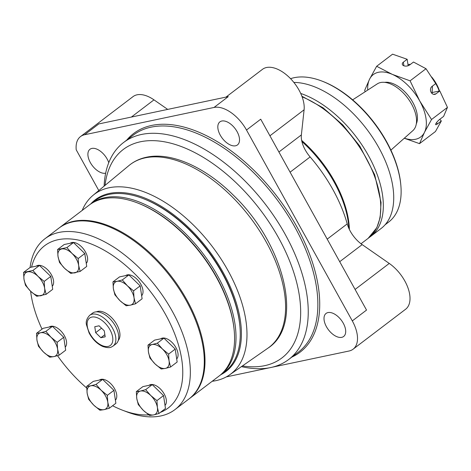 <?xml version="1.0" encoding="UTF-8"?>
<svg xmlns="http://www.w3.org/2000/svg" width="471" height="471" viewBox="0 0 471 471"><rect width="100%" height="100%" fill="white"/><g stroke="black" fill="none" stroke-linecap="round" stroke-linejoin="round"><path stroke-width="0.71" d="M385.043 224.82L388.593 222.118A87.488 48.436 -127.3 0 0 400.815 185.009L400.727 184.067A86.417 47.842 -127.3 0 0 322.553 81.312L321.669 80.977A87.488 48.436 -127.3 0 0 294.157 77.697A87.488 48.436 -127.3 0 0 290.566 78.681M400.815 185.009A87.488 48.436 -127.3 0 0 321.669 80.977M369.405 237.331A88.024 48.731 -127.3 0 0 370.701 236.401L381.086 228.5A88.024 48.731 -127.3 0 0 376.411 143.478A88.024 48.731 -127.3 0 0 293.863 82.425M370.701 236.401A88.024 48.731 -127.3 0 0 371.849 162.106A88.024 48.731 -127.3 0 0 300.704 93.441M348.887 228.417A88.56 49.031 -127.3 0 0 348.263 222.1A88.56 49.031 -127.3 0 0 301.899 141.553M272.273 367.197L349.04 351.013A30.809 17.056 -127.3 0 0 353.091 349.194L405.602 309.247A30.809 17.056 -127.3 0 0 408.004 287.975A30.809 17.056 -127.3 0 0 389.252 263.436L362.17 244.608A23.485 13.005 -127.3 0 1 347.233 223.89A109.625 60.688 -127.3 0 0 310.124 156.943A23.485 13.005 -127.3 0 1 301.369 134.924L304.095 109.802A30.809 17.056 -127.3 0 0 289.365 77.468A30.809 17.056 -127.3 0 0 262.482 69.325L225.956 97.114M353.091 349.194A30.809 17.056 -127.3 0 0 352.302 320.904L246.498 130.025A30.809 17.056 -127.3 0 0 214.034 107.453L84.562 134.759A30.809 17.056 -127.3 0 0 80.512 136.572A30.809 17.056 -127.3 0 0 76.22 149.802L98.804 190.543M167.7 109.402L153.982 99.858A30.809 17.056 -127.3 0 0 133.016 96.626L80.512 136.572M352.302 320.904L366.532 310.083L260.722 119.198L246.498 130.025M214.034 107.453L228.264 96.626L98.792 123.932L84.562 134.759M226.298 376.894L269.165 367.857M291.826 357.106A137.397 76.066 -127.3 0 0 292.002 218.373A137.397 76.066 -127.3 0 0 151.691 125.427A137.397 76.066 -127.3 0 0 126.728 140.105M327.987 312.573A14.489 8.025 -127.3 0 0 326.079 313.427A14.489 8.025 -127.3 0 0 328.47 329.818A14.489 8.025 -127.3 0 0 343.63 336.494A14.489 8.025 -127.3 0 0 342.311 321.622A14.489 8.025 -127.3 0 0 327.987 312.573M221.806 121.018A14.489 8.025 -127.3 0 0 219.898 121.871A14.489 8.025 -127.3 0 0 222.288 138.262A14.489 8.025 -127.3 0 0 237.449 144.938A14.489 8.025 -127.3 0 0 236.13 130.067A14.489 8.025 -127.3 0 0 221.806 121.018M108.766 162.66A14.489 8.025 -127.3 0 0 91.88 148.418A14.489 8.025 -127.3 0 0 89.973 149.272A14.489 8.025 -127.3 0 0 91.321 164.191A14.489 8.025 -127.3 0 0 105.675 173.181M241.435 366.615A136.331 75.478 -127.3 0 0 288.676 359.503A136.331 75.478 -127.3 0 0 276.265 219.563A136.331 75.478 -127.3 0 0 141.524 134.459A136.331 75.478 -127.3 0 0 123.585 142.501A136.331 75.478 -127.3 0 0 104.12 186.133M242.418 365.932A130.967 72.505 -127.3 0 0 286.085 252.727A130.967 72.505 -127.3 0 0 140.511 141.753A130.967 72.505 -127.3 0 0 105.051 185.368M212.197 381.274A112.816 62.455 -127.3 0 0 229.618 374.845A112.816 62.455 -127.3 0 0 221.229 259.28A112.816 62.455 -127.3 0 0 109.025 187.77A112.816 62.455 -127.3 0 0 93.04 195.33A112.816 62.455 -127.3 0 0 82.201 210.407M220.864 374.68A107.883 59.729 -127.3 0 0 218.95 265.267A107.883 59.729 -127.3 0 0 109.472 193.416A107.883 59.729 -127.3 0 0 90.868 203.808M439.213 91.038A27.265 15.096 -127.3 0 0 435.445 83.114M410.418 64.38A27.265 15.096 -127.3 0 0 407.992 64.533M447.45 107.394L431.53 119.504L424.453 132.386L419.531 143.637L435.451 131.527L441.345 120.965L437.547 123.855A4.292 0.942 134.1 0 1 435.693 124.644A4.292 0.942 134.1 0 1 436.694 122.413A4.292 0.942 134.1 0 1 439.826 119.275L443.623 116.384L447.45 107.394L439.802 90.938L432.737 92.404L432.095 92.893L432.431 86.105M390.889 150.119L412.855 130.644A29.408 16.279 -127.3 0 0 409.317 100.382A29.408 16.279 -127.3 0 0 380.592 82.531A29.408 16.279 -127.3 0 0 377.277 83.879L352.649 99.852M384.701 82.36A27.265 15.096 52.7 0 1 409.028 96.637A27.265 15.096 52.7 0 1 416.299 123.891M404.342 138.191A39.181 21.69 -127.3 0 0 424.453 132.386A39.181 21.69 -127.3 0 0 419.738 100.982A39.181 21.69 -127.3 0 0 392.296 74.371A39.181 21.69 -127.3 0 0 369.576 79.163A39.181 21.69 -127.3 0 0 367.727 90.067M439.484 90.98A25.646 14.195 -127.3 0 0 431.636 76.961M408.169 65.722L407.15 59.275L392.573 54.171L376.653 66.281L392.296 74.371L410.094 80.829L419.738 100.982L431.53 119.504M403.9 65.799L403.353 62.166A4.292 2.514 -8.5 0 0 402.281 64.186A4.292 2.514 -8.5 0 0 405.178 66.081A4.292 2.514 -8.5 0 0 409.699 64.927L413.503 62.037L426.014 68.719L410.094 80.829M441.345 120.965L439.743 119.334M403.353 62.166L407.15 59.275M426.014 68.719L435.728 83.597L431.931 86.487A4.292 3.456 78.1 0 0 430.8 91.621A4.292 3.456 78.1 0 0 434.851 94.359A4.292 3.456 78.1 0 0 435.999 93.829L439.802 90.938M365.202 91.71L364.654 90.408L369.576 79.163L376.653 66.281M419.531 143.637L404.277 138.25M431.695 93.152L432.095 92.893L431.719 93.176M44.18 281.417L38.016 276.342A13.953 7.724 -127.3 0 1 44.627 288.27L46.117 294.334L52.711 289.318L50.774 276.4L39.487 265.456L30.144 267.428L23.55 272.444L23.997 279.297A13.953 7.724 -127.3 0 0 30.615 291.225A13.953 7.724 -127.3 0 0 40.924 295.711A13.953 7.724 -127.3 0 0 44.627 288.27L44.18 281.417L50.774 276.4M96.049 384.407L90.856 385.79A13.953 7.724 -127.3 0 0 87.153 393.232A13.953 7.724 -127.3 0 0 93.77 405.16A13.953 7.724 -127.3 0 0 104.079 409.646L109.272 408.269L115.866 403.253L113.929 390.335L102.643 379.39L93.299 381.363L86.705 386.379L87.153 393.232L88.648 399.29L93.77 405.16L99.929 410.235L104.079 409.646A13.953 7.724 -127.3 0 0 107.782 402.205L107.335 395.352L101.171 390.276L96.049 384.407L102.643 379.39M109.272 408.269L107.782 402.205A13.953 7.724 -127.3 0 0 101.171 390.276A13.953 7.724 -127.3 0 0 90.856 385.79L86.705 386.379M107.335 395.352L113.929 390.335M45.864 331.366L40.671 332.744A13.953 7.724 -127.3 0 0 36.968 340.186A13.953 7.724 -127.3 0 0 43.585 352.12A13.953 7.724 -127.3 0 0 53.894 356.606L59.087 355.222L65.681 350.206L63.744 337.295L52.458 326.35L43.114 328.316L36.52 333.333L36.968 340.186L38.463 346.25L43.585 352.12L49.743 357.195L53.894 356.606A13.953 7.724 -127.3 0 0 57.597 349.164L57.15 342.311L50.986 337.23L45.864 331.366L52.458 326.35M59.087 355.222L57.597 349.164A13.953 7.724 -127.3 0 0 50.986 337.23A13.953 7.724 -127.3 0 0 40.671 332.744L36.52 333.333M57.15 342.311L63.744 337.295M39.487 265.456L32.893 270.472L38.016 276.342A13.953 7.724 -127.3 0 0 27.701 271.855A13.953 7.724 -127.3 0 0 23.997 279.297L25.493 285.355L30.615 291.225A101.983 56.455 -127.3 0 0 42.031 329.141M219.892 375.399A107.347 59.428 -127.3 0 0 220.611 374.869L224.879 371.619A107.347 59.428 -127.3 0 0 239.88 326.085L239.792 325.149A106.275 58.834 -127.3 0 0 143.655 198.78L142.772 198.444A107.347 59.428 -127.3 0 0 109.013 194.417A107.347 59.428 -127.3 0 0 94.883 200.752L90.615 204.002A107.347 59.428 -127.3 0 0 89.914 204.549M239.88 326.085A107.347 59.428 -127.3 0 0 142.772 198.444M118.233 340.509A18.139 10.044 -127.3 0 0 115.112 321.823A18.139 10.044 -127.3 0 0 97.785 311.384A18.139 10.044 -127.3 0 0 96.42 311.837M49.196 327.033A12.882 7.13 52.7 0 1 50.856 326.303A12.882 7.13 52.7 0 1 63.273 333.88A12.882 7.13 52.7 0 1 65.222 347.151M160.37 412.39A101.983 56.455 -127.3 0 0 163.025 310.083A101.983 56.455 -127.3 0 0 58.057 239.71A101.983 56.455 -127.3 0 0 31.581 267.122M57.503 355.693A101.983 56.455 -127.3 0 0 86.729 388.033M112.593 405.743A101.983 56.455 -127.3 0 0 122.637 410.247A101.983 56.455 -127.3 0 0 148.695 414.874M36.226 266.144A12.882 7.13 52.7 0 1 37.886 265.409A12.882 7.13 52.7 0 1 50.303 272.986A12.882 7.13 52.7 0 1 52.252 286.262M70.238 243.254A12.882 7.13 52.7 0 1 71.898 242.524A12.882 7.13 52.7 0 1 84.315 250.101A12.882 7.13 52.7 0 1 86.264 263.371M125.622 275.606A12.882 7.13 52.7 0 1 127.282 274.876A12.882 7.13 52.7 0 1 139.699 282.453A12.882 7.13 52.7 0 1 141.647 295.723M160.67 338.837A12.882 7.13 52.7 0 1 162.33 338.101A12.882 7.13 52.7 0 1 174.747 345.679A12.882 7.13 52.7 0 1 176.696 358.955M148.989 385.331A12.882 7.13 52.7 0 1 150.649 384.595A12.882 7.13 52.7 0 1 163.072 392.172A12.882 7.13 52.7 0 1 165.021 405.449M99.381 380.079A12.882 7.13 52.7 0 1 101.041 379.343A12.882 7.13 52.7 0 1 113.458 386.921A12.882 7.13 52.7 0 1 115.407 400.197M220.611 374.869A107.347 59.428 -127.3 0 0 210.837 264.678A107.347 59.428 -127.3 0 0 104.745 197.667A107.347 59.428 -127.3 0 0 90.615 204.002M189.236 398.737A107.347 59.428 -127.3 0 0 189.595 398.466L219.192 375.952A107.347 59.428 -127.3 0 0 234.193 330.418L234.099 329.476A106.275 58.834 -127.3 0 0 137.962 203.107L137.079 202.771A107.347 59.428 -127.3 0 0 103.326 198.75A107.347 59.428 -127.3 0 0 89.196 205.085L59.599 227.599A107.347 59.428 -127.3 0 0 59.24 227.876M234.193 330.418A107.347 59.428 -127.3 0 0 137.079 202.771M189.595 398.466A107.347 59.428 -127.3 0 0 179.816 288.276A107.347 59.428 -127.3 0 0 73.729 221.264A107.347 59.428 -127.3 0 0 59.599 227.599M122.637 410.247L127.052 411.931A107.347 59.428 -127.3 0 0 174.935 409.617L188.883 399.008A107.347 59.428 -127.3 0 0 179.11 288.817A107.347 59.428 -127.3 0 0 73.017 221.806A107.347 59.428 -127.3 0 0 58.887 228.141L44.939 238.75A107.347 59.428 -127.3 0 0 30.085 267.469M174.935 409.617A107.347 59.428 -127.3 0 0 165.162 299.426A107.347 59.428 -127.3 0 0 59.069 232.415A107.347 59.428 -127.3 0 0 44.939 238.75M73.5 242.571L64.156 244.537L57.562 249.553L58.01 256.407A13.953 7.724 -127.3 0 0 64.627 268.34A13.953 7.724 -127.3 0 0 74.936 272.827A13.953 7.724 -127.3 0 0 78.639 265.385A13.953 7.724 -127.3 0 0 72.028 253.451A13.953 7.724 -127.3 0 0 61.713 248.965A13.953 7.724 -127.3 0 0 58.01 256.407L59.505 262.471L64.627 268.34L70.785 273.416L80.129 271.443L86.723 266.427L84.786 253.516L73.5 242.571L66.906 247.587L57.562 249.553M80.129 271.443L78.639 265.385L78.192 258.532L72.028 253.451L66.906 247.587M78.192 258.532L84.786 253.516M46.117 294.334L36.773 296.3L30.615 291.225M32.893 270.472L23.55 272.444M133.57 290.884L127.411 285.803L122.289 279.939L117.096 281.317A13.953 7.724 -127.3 0 0 113.393 288.758A13.953 7.724 -127.3 0 0 120.005 300.692A13.953 7.724 -127.3 0 0 130.32 305.179L135.513 303.795L142.107 298.779L140.164 285.868L128.883 274.923L119.54 276.889L112.946 281.905L113.393 288.758L114.883 294.822L120.005 300.692L126.169 305.767L130.32 305.179A13.953 7.724 -127.3 0 0 134.023 297.737L133.57 290.884L140.164 285.868M122.289 279.939L128.883 274.923M135.513 303.795L134.023 297.737A13.953 7.724 -127.3 0 0 127.411 285.803A13.953 7.724 -127.3 0 0 117.096 281.317L112.946 281.905M168.618 354.11L162.46 349.035L157.338 343.165L152.145 344.548A13.953 7.724 -127.3 0 0 148.442 351.99A13.953 7.724 -127.3 0 0 155.053 363.918A13.953 7.724 -127.3 0 0 165.368 368.41L170.561 367.027L177.155 362.011L175.212 349.093L163.932 338.149L154.588 340.121L147.994 345.137L148.442 351.99L149.931 358.054L155.053 363.918L161.217 368.999L165.368 368.41A13.953 7.724 -127.3 0 0 169.071 360.963L168.618 354.11L175.212 349.093M157.338 343.165L163.932 338.149M170.561 367.027L169.071 360.963A13.953 7.724 -127.3 0 0 162.46 349.035A13.953 7.724 -127.3 0 0 152.145 344.548L147.994 345.137M156.943 400.603L150.779 395.528L145.657 389.658L140.464 391.042A13.953 7.724 -127.3 0 0 136.767 398.484A13.953 7.724 -127.3 0 0 143.378 410.412A13.953 7.724 -127.3 0 0 153.693 414.904L158.886 413.52L165.48 408.504L163.537 395.587L152.251 384.642L142.907 386.614L136.313 391.631L136.767 398.484L138.256 404.548L143.378 410.412L149.542 415.493L153.693 414.904A13.953 7.724 -127.3 0 0 157.391 407.456L156.943 400.603L163.537 395.587M145.657 389.658L152.251 384.642M158.886 413.52L157.391 407.456A13.953 7.724 -127.3 0 0 150.779 395.528A13.953 7.724 -127.3 0 0 140.464 391.042L136.313 391.631M113.099 346.061L115.948 343.895A19.323 10.698 -127.3 0 0 114.188 324.06A19.323 10.698 -127.3 0 0 95.089 311.996A19.323 10.698 -127.3 0 0 92.546 313.138L89.702 315.305C86.711 318.567 85.645 321.758 86.505 324.878L89.078 332.909C92.546 339.367 97.138 343.901 102.866 346.526C110.361 348.84 111.227 347.003 113.099 346.061A19.323 10.698 -127.3 0 0 111.339 326.226A19.323 10.698 -127.3 0 0 92.245 314.163A19.323 10.698 -127.3 0 0 89.702 315.305M95.666 332.673L100.876 337.725L105.186 336.812L104.291 330.854L99.081 325.802L94.771 326.709L95.666 332.673L101.548 328.193M104.868 334.687L100.876 337.725M301.87 96.214L323.088 107.812L342.764 124.892L359.791 146.104L374.698 174.759L381.051 202.489L380.179 217.608L376.853 227.617L368.139 238.35A88.024 48.731 -127.3 0 0 370.406 166.398A88.024 48.731 -127.3 0 0 302.111 96.855M349.394 229.501A88.024 48.731 -127.3 0 0 301.652 140.382M355.087 289.435L389.252 263.436M339.709 261.693L362.17 244.608M327.204 239.127L347.233 223.89M290.095 172.18L310.124 156.943M278.909 152.009L301.369 134.924M269.924 135.801L304.095 109.802M131.368 117.061L153.982 99.858M288.676 359.503L298.296 352.184A136.331 75.478 -127.3 0 0 285.885 212.244A136.331 75.478 -127.3 0 0 151.144 127.141A136.331 75.478 -127.3 0 0 133.199 135.183L123.585 142.501M145.239 157.838A114.771 63.538 -127.3 0 0 128.977 165.527C133.982 161.4 139.822 158.633 146.487 157.226C171.279 151.774 205.221 167.17 233.322 195.147C284.101 243.637 304.778 324.619 267.928 348.163A114.771 63.538 -127.3 0 0 259.391 230.59A114.771 63.538 -127.3 0 0 145.239 157.838M436.429 122.772L437.547 123.855M433.585 94.341L435.999 93.829M91.839 317.077A17.174 9.508 -127.3 0 0 95.425 340.922A17.174 9.508 -127.3 0 0 112.669 337.283A17.174 9.508 -127.3 0 0 91.839 317.077M361.016 243.772L368.139 238.35M229.618 374.845L267.928 348.163M93.04 195.33L128.977 165.527"/></g></svg>
